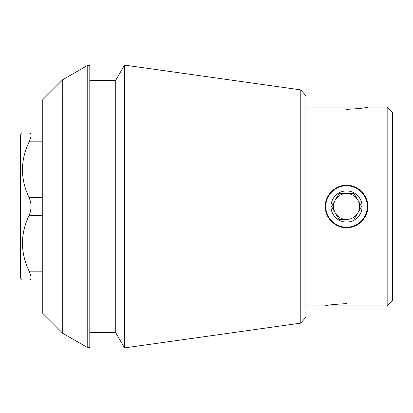 <?xml version="1.0" encoding="UTF-8"?>
<svg xmlns="http://www.w3.org/2000/svg" width="413" height="413" viewBox="0 0 413 413"><rect width="100%" height="100%" fill="white"/><g stroke="black" fill="none" stroke-linecap="round" stroke-linejoin="round"><path stroke-width="0.62" d="M325.284 206.5C325.036 195.132 335.175 184.988 346.522 185.246C357.89 184.988 368.05 195.142 367.787 206.5C368.05 217.852 357.911 227.997 346.548 227.754C335.191 228.028 325.031 217.873 325.284 206.5M346.548 227.754A21.254 21.254 0 0 1 346.538 227.754A21.254 21.254 0 0 1 346.27 227.749M346.037 185.256A21.254 21.254 0 0 1 346.522 185.246M346.538 303.612C333.637 304.386 326.549 305.15 325.284 305.909L387.162 305.909L387.162 107.091L305.909 107.091M346.538 109.388C359.439 108.614 366.522 107.85 367.787 107.091M42.26 279.978L29.147 279.978C20.273 279.978 20.273 279.978 29.147 279.978C31.625 279.725 31.625 276.793 29.147 271.176C20.252 252.508 20.252 233.882 29.147 215.297C31.625 209.417 31.625 203.552 29.147 197.703C20.252 179.036 20.252 160.409 29.147 141.824C31.625 136.192 31.625 133.26 29.147 133.022C20.273 133.022 20.273 133.022 29.147 133.022C20.273 133.022 20.273 133.022 29.147 133.022L42.26 133.022M62.714 79.745L42.26 100.194L42.26 312.806L62.714 333.255L62.714 79.745L87.21 65.6L87.21 347.4L89.802 347.4L89.802 65.6L87.21 65.6M300.772 323.126L305.909 317.215L305.909 95.785L300.772 89.874L300.772 323.126L124.509 347.896L124.509 65.104L115.738 80.292L115.738 332.708L124.509 347.896M387.162 305.909L392.35 300.721L392.35 112.279L387.162 107.091M22.379 279.978L20.65 278.248L20.65 134.752L22.379 133.022M346.538 227.248A20.748 20.748 0 0 0 367.281 206.5A20.748 20.748 0 0 0 346.538 185.752A20.748 20.748 0 0 0 325.79 206.5A20.748 20.748 0 0 0 346.538 227.248M346.538 222.06A15.56 15.56 0 0 1 338.758 193.026A15.56 15.56 0 0 1 361.566 202.473A15.56 15.56 0 0 1 346.538 222.06M339.047 193.532L331.562 206.5L339.047 219.468L346.538 219.468A12.968 12.968 0 0 1 335.304 200.016A12.968 12.968 0 0 1 357.766 200.016A12.968 12.968 0 0 1 346.538 219.468L339.047 219.468L331.562 206.5L339.047 193.532L354.024 193.532L339.047 193.532M354.024 219.468L361.509 206.5L354.024 193.532L361.509 206.5L354.024 219.468M42.26 271.176L29.147 271.176M42.26 215.297L29.147 215.297M42.26 197.703L29.147 197.703M42.26 141.824L29.147 141.824M305.909 305.909L325.284 305.909M62.714 333.255L87.21 347.4M89.802 332.708L115.738 332.708M89.802 80.292L115.738 80.292M300.772 89.874L124.509 65.104"/></g></svg>
